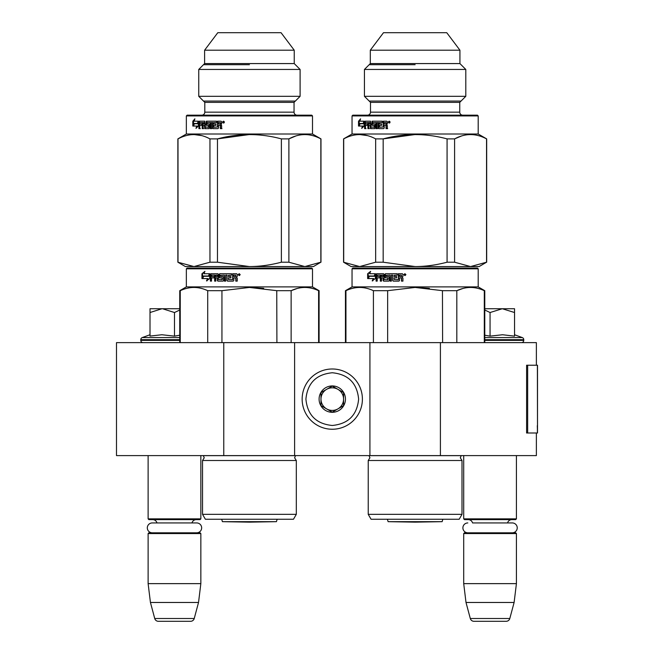 <?xml version="1.0" encoding="UTF-8"?>
<svg xmlns="http://www.w3.org/2000/svg" width="654" height="654" viewBox="0 0 654 654"><rect width="100%" height="100%" fill="white"/><g stroke="black" fill="none" stroke-linecap="round" stroke-linejoin="round"><path stroke-width="0.98" d="M536.378 433.005L536.378 455.601L223.766 455.601L223.766 342.631L536.378 342.631L536.378 365.226M223.766 342.631L116.494 342.631L116.494 455.601L223.766 455.601M440.404 455.601L440.404 342.631M369.927 455.601L369.927 342.631M294.611 455.601L294.611 342.631M332.273 429.245A30.125 30.125 0 0 0 362.398 399.112A30.125 30.125 0 0 0 332.273 368.987A30.125 30.125 0 0 0 302.148 399.112A30.125 30.125 0 0 0 332.273 429.245M332.273 425.476C348.28 423.915 357.068 415.127 358.629 399.12C357.076 383.105 348.288 374.317 332.273 372.755C316.258 374.317 307.478 383.105 305.909 399.112C307.47 415.127 316.258 423.915 332.273 425.476M332.273 412.298A13.178 13.178 0 0 0 345.451 399.112A13.178 13.178 0 0 0 332.273 385.934A13.178 13.178 0 0 0 319.095 399.112A13.178 13.178 0 0 0 332.273 412.298M332.273 412.159L343.571 405.635L343.571 392.596L332.273 386.073L320.975 392.596L320.975 405.635L332.273 412.159M337.922 389.334A11.298 11.298 0 0 0 320.975 399.112A11.298 11.298 0 0 0 337.922 408.897A11.298 11.298 0 0 0 332.273 387.822A11.298 11.298 0 0 0 326.624 389.334M337.922 408.897A11.298 11.298 0 0 1 320.975 399.112M148.123 455.601L148.123 518.867L200.843 518.867L200.843 455.601M200.843 518.867L200.091 519.619L148.875 519.619L148.123 518.867M157.001 522.938A4.521 4.521 122.1 0 0 152.644 519.619M191.974 522.938A4.521 4.521 -122.2 0 1 196.323 519.619M148.123 533.558L200.843 533.558L200.091 532.806L148.875 532.806L148.123 533.558L148.123 583.638L150.436 602.473L154.728 618.512A3.769 3.769 34.1 0 0 158.366 621.3L190.6 621.3A3.769 3.769 -34.1 0 0 194.238 618.512L154.728 618.512M200.843 533.558L200.843 583.638L148.123 583.638M200.843 583.638L198.53 602.473L150.436 602.473M198.53 602.473L194.238 618.512M190.6 621.3L158.366 621.3M463.702 455.601L463.702 518.867L516.423 518.867L516.423 455.601M516.423 518.867L515.671 519.619L464.454 519.619L463.702 518.867M512.295 532.806A4.93 4.93 0 0 0 517.232 527.868A4.93 4.93 0 0 0 512.295 522.938L472.572 522.938A4.521 4.521 122.1 0 0 468.215 519.619M512.295 522.938L507.545 522.938A4.521 4.521 -122.2 0 1 511.902 519.619M463.702 533.558L516.423 533.558L515.671 532.806L464.454 532.806L463.702 533.558L463.702 583.638L466.008 602.473L470.308 618.512A3.769 3.769 34.1 0 0 473.946 621.3L506.171 621.3A3.769 3.769 -34.1 0 0 509.809 618.512L470.308 618.512M516.423 533.558L516.423 583.638L463.702 583.638M516.423 583.638L514.109 602.473L466.008 602.473M514.109 602.473L509.809 618.512M506.171 621.3L473.946 621.3M161.988 308.737L150.011 312.522L150.011 308.737L179.752 308.737M179.752 310.012L174.487 312.522L162.503 308.737M143.038 342.631A2.256 2.256 40.2 0 1 140.782 340.366L140.782 339.688A2.256 2.256 129.2 0 1 142.27 337.57L179.752 337.57M150.657 335.993L161.881 334.75L174.487 336.131L179.752 335.216M150.011 334.75L142.27 337.57M174.487 336.131L174.487 312.522M150.011 336.131L150.011 312.522M484.303 342.631L484.303 290.695L484.786 290.695L484.786 308.737L502.297 308.737L490.059 312.522L484.786 310.012M521.508 342.631A2.256 2.256 -40.2 0 0 523.764 340.366L484.786 340.366M514.543 334.75L522.276 337.57A2.256 2.256 -129.2 0 1 523.764 339.688L523.764 340.366M522.276 337.57L484.786 337.57M484.786 335.216L490.059 336.131L502.558 334.75L514.543 336.131L514.543 312.522L502.297 308.737L514.543 308.737L514.543 312.522M490.059 336.131L490.059 312.522M196.723 532.806A4.93 4.93 0 0 0 201.653 527.868A4.93 4.93 0 0 0 196.723 522.938L152.243 522.938A4.93 4.93 0 0 0 147.314 527.868A4.93 4.93 0 0 0 152.243 532.806M467.823 532.806A4.93 4.93 0 0 1 462.893 527.868A4.93 4.93 0 0 1 467.823 522.938M244.768 519.243L251.774 519.243M311.745 268.066L249.427 268.066L311.745 268.066L312.498 268.819L312.498 286.893L319.095 290.695L319.095 342.631M312.498 268.819L186.349 268.819L187.101 268.066L243.533 268.066M249.427 268.066L187.101 268.066L249.427 268.066M243.443 268.066L192.938 268.066L243.443 268.066M252.624 268.066L305.909 268.066L252.624 268.066M204.236 457.792L202.536 460.498L202.536 514.346L296.311 514.346L296.311 460.498L202.536 460.498L204.236 457.792L203.296 455.601M296.311 514.346L293.483 519.243L205.364 519.243L202.536 514.346M180.242 342.631L180.242 290.695L179.752 290.695L179.752 342.631M207.719 342.631L207.719 290.695C198.563 286.387 189.398 286.387 180.242 290.695M221.943 342.631L221.943 290.695L207.719 290.695M318.604 342.631L318.604 290.695L319.095 290.695M276.904 342.631L276.756 290.662M263.693 288.349L249.427 287.441L276.904 290.695L291.128 290.695C300.284 286.387 309.448 286.387 318.604 290.695M297.03 288.528L291.128 290.695L291.128 342.631M221.943 290.695L249.427 287.441M312.498 286.893L186.349 286.893L179.752 290.695M208.561 276.274L209.713 273.715L209.713 278.498L206.509 280.901L207.531 278.571L202.16 278.571L203.092 276.274L209.051 276.274L209.713 274.77M202.724 278.571L203.647 276.274M208.029 278.571L207.531 278.571L208.029 278.571L207.024 280.901M201.947 273.748L201.947 278.571L202.985 276.013L208.438 276.013L209.476 273.715L203.934 273.715L204.931 271.345L201.947 273.748L204.653 271.982M203.541 276.013L202.511 278.571L202.511 277.697M202.511 277.165L202.511 273.748M232.644 279.74L232.669 273.715L236.634 273.715L237.238 274.296L237.238 276.389L236.347 277.255L237.238 278.122L237.238 281.13L235.8 281.13L235.8 278.481L235.203 277.893L233.797 277.893L233.797 280.55L233.208 281.13L227.551 281.13L226.995 280.55L226.995 275.105L225.687 275.105L225.687 281.13L224.387 281.13L224.387 275.105L220.529 275.334L220.733 276.503L223.039 276.503L223.578 277.083L223.578 280.55L223.039 281.13L217.888 281.13L217.381 280.55L217.381 277.893L215.804 277.893L215.804 281.13L214.635 281.13L214.635 275.105L211.692 275.105L211.512 276.503L214.16 276.503L214.16 277.893L211.512 277.893L211.512 281.13L210.4 281.13L210.4 274.296L210.866 273.715L217.888 273.715L218.395 274.296L218.395 279.511L222.066 279.74L222.066 277.893L219.777 277.893L219.262 277.312L219.262 274.296L219.777 273.715L231.549 273.715L231.549 275.105L228.393 275.334L228.393 276.503L230.878 276.503L230.878 277.893L228.393 277.893L228.393 279.511L232.644 279.74L232.865 273.715M220.136 277.893L219.621 277.312L219.621 274.296L220.136 273.715M222.27 279.511L222.393 277.893M214.635 275.105L215.052 275.105L215.052 281.13M217.381 277.893L217.381 280.55M224.387 275.105L224.69 281.13M226.995 275.105L226.995 280.55M240.206 274.655L239.209 275.596L238.219 274.655L239.209 273.715L240.206 274.655M239.266 275.596L238.35 274.655L239.266 273.715M235.963 281.13L235.963 278.481L235.375 277.893M217.381 275.334L217.381 276.503L215.804 276.503L216 275.105L217.185 275.105M235.571 275.105L233.797 275.105L233.797 276.503L235.8 276.503L235.571 275.105M235.8 276.503L235.734 275.105M217.766 276.503L217.766 275.334M216.392 275.105L217.569 275.105M210.866 281.13L210.866 274.296L211.324 273.715M218.264 281.13L217.766 280.55M227.813 281.13L227.265 280.55M238.8 275.309L239.004 274.729L239.666 275.309L239.56 273.985L238.8 273.985L238.8 275.309M320.844 262.213L313.446 266.562L304.862 266.562L320.844 262.213L320.844 138.893C310.192 133.154 299.54 133.154 288.888 138.893L281.375 138.893L281.375 262.213C270.323 265.099 259.671 266.546 249.427 266.562L217.471 262.213L217.471 138.893C238.775 133.154 260.071 133.154 281.375 138.893M288.888 138.893L288.888 262.213L304.862 266.562L193.985 266.562L177.872 262.213L177.872 138.893L186.349 134.005L186.349 115.922L312.498 115.922L311.745 115.169L187.101 115.169L311.034 115.169M224.077 121.472L223.39 121.472M224.175 121.579L224.175 122.715M224.175 122.797L223.823 122.216M223.57 122.233L223.39 122.797L223.39 122.216M223.071 122.756L223.071 121.521M223.12 121.472L223.603 121.211M223.603 123.066L223.112 122.797M224.371 122.135L223.447 123.083L222.532 122.135L223.447 121.194L224.371 122.135M221.085 121.194L217.496 121.194L217.496 126.999L217.88 121.194L221.085 121.194L221.632 121.783L221.632 123.868L220.815 124.734L221.632 125.601L221.632 128.617L220.324 128.617L220.324 125.96L220.676 128.617L221.968 128.617M220.324 125.96L220.136 125.38L218.51 125.38L218.51 128.037L217.986 128.617L213.417 128.617L212.501 128.037L212.501 122.592L212.942 122.592L212.942 128.037M217.986 128.617L212.983 128.617L212.501 128.037M212.501 122.592L211.365 122.592L211.365 128.617L210.261 128.617L210.261 122.592L210.727 122.592L210.727 128.617L211.822 128.617M210.261 122.592L207.171 122.592L207.171 123.982L209.108 123.982L207.678 123.982M209.108 123.982L209.566 124.571L209.108 128.617L205.356 128.617L204.947 125.38L204.408 125.38L204.947 125.38M209.108 128.617L204.825 128.617L204.408 125.38L203.141 125.38L203.141 128.617L202.2 128.617L202.2 122.592L202.765 122.592L202.765 128.617L203.688 128.617M202.2 122.592L199.895 122.592L199.756 123.982L201.824 123.982L200.353 123.982M201.824 123.982L201.824 125.38L200.353 125.38M201.824 125.38L199.756 125.38L199.756 128.617L198.906 128.617L198.906 121.783L199.503 121.783L199.503 128.617L200.353 128.617M198.906 121.783L199.257 121.194L204.825 121.194L199.854 121.194L199.503 121.783M204.825 121.194L205.233 126.999L208.781 127.219L208.291 127.219L208.953 126.999L208.781 125.38L206.378 125.38L205.953 124.791L206.893 125.38M208.463 126.999L208.463 125.601L208.953 125.601M205.953 124.791L206.378 121.194L216.499 121.194L206.893 121.194L206.476 124.791M216.499 121.194L216.499 122.592L214.332 122.592M216.499 122.592L213.907 122.592L213.719 123.982L215.91 123.982L214.144 123.982M215.91 123.982L215.91 125.38L214.144 125.38M215.91 125.38L213.719 125.38L213.907 127.219L217.496 126.999M204.252 122.592L203.288 122.592L203.141 123.982L204.947 123.982L204.408 123.982L204.252 122.592L204.792 122.592L203.844 122.592M220.324 123.982L220.463 122.592L218.51 122.592L218.51 123.982L220.676 123.982L220.463 122.592M204.792 122.592L204.947 123.982M220.676 125.96L220.136 125.38M194.835 121.194L198.203 121.194L197.426 123.492L194.189 123.492L193.494 126.058L192.955 126.058L197.377 126.058L196.952 127.407M197.426 123.492L193.519 123.492L192.816 126.058L192.816 121.235L193.494 121.235L193.494 123.59M193.494 124.121L193.494 126.058M194.532 119.968L193.494 121.235M192.816 121.235L194.876 118.824L194.173 121.194L198.203 121.194M198.383 123.009L198.137 123.761L193.592 123.761L192.955 126.058M194.254 123.761L193.633 126.058M196.748 126.058L196.004 128.388L198.383 125.977L198.383 121.194L197.516 123.761M204.8 102.367L204.8 112.161L294.047 112.161A3.017 3.017 -47.7 0 0 297.063 115.169A3.017 3.017 -47.7 0 1 294.047 112.161L294.047 102.367L204.8 102.367L198.751 96.318L198.751 69.447L204.612 63.577L204.612 50.194L217.79 32.7L281.057 32.7L294.235 50.194L204.612 50.194M294.047 102.367L300.104 96.318L300.104 69.447L294.235 63.577L294.235 50.194L281.057 32.7M198.751 69.447L300.104 69.447L294.235 63.577L204.612 63.577M300.104 96.318L198.751 96.318M204.8 112.161A3.017 3.017 47.8 0 1 201.784 115.169L220.234 115.169L201.784 115.169M187.101 115.169L186.349 115.922L187.101 115.169L220.234 115.169L187.812 115.169M320.975 262.213L320.975 138.893L312.498 134.005L186.349 134.005M312.498 134.005L312.498 115.922L311.745 115.169M249.427 134.544L217.471 138.893L209.959 138.893L209.959 262.213L217.471 262.213M201.726 135.615L193.985 134.544M209.959 262.213L193.985 266.562L185.401 266.562L177.872 262.213M178.002 262.213L178.002 138.893C188.654 133.154 199.306 133.154 209.959 138.893M295.763 136.007L289.035 138.82M288.888 262.213L281.375 262.213M223.251 122.797L223.071 121.472L223.766 121.472L223.872 122.797L223.513 122.216L223.251 122.797M203.492 101.059L295.355 101.059M249.427 64.697L203.492 64.697M221.698 519.243L222.409 521.671L276.438 521.671L277.149 519.243M255.387 268.066L305.909 268.066L255.387 268.066M410.467 519.243L417.473 519.243M477.445 268.066L415.118 268.066L477.445 268.066L478.197 268.819L478.197 286.893L484.786 290.695L484.786 342.631M478.197 268.819L352.04 268.819L352.792 268.066L409.232 268.066M415.118 268.066L352.792 268.066L415.118 268.066M409.134 268.066L358.629 268.066L409.134 268.066M418.323 268.066L471.608 268.066L418.323 268.066M369.927 457.792L368.235 460.498L368.235 514.346L462.002 514.346L462.002 460.498L368.235 460.498L369.927 457.792L368.995 455.601M459.182 519.243L462.002 514.346L459.182 519.243L371.063 519.243L368.235 514.346M345.941 342.631L345.941 290.695L345.451 290.695L345.451 342.631M373.418 342.631L373.418 290.695C364.262 286.387 355.097 286.387 345.941 290.695M387.642 342.631L387.642 290.695L373.418 290.695M442.603 342.631L442.447 290.662M429.392 288.349L415.118 287.441L442.603 290.695L456.819 290.695C465.983 286.387 475.139 286.387 484.303 290.695M462.73 288.528L456.819 290.695L456.819 342.631M387.642 290.695L415.118 287.441M478.197 286.893L352.04 286.893L345.451 290.695M374.26 276.274L375.412 273.715L375.412 278.498L372.208 280.901L373.221 278.571L367.85 278.571L368.791 276.274L374.742 276.274L375.412 274.77M368.415 278.571L369.338 276.274M373.728 278.571L373.221 278.571L373.728 278.571L372.715 280.901M367.638 273.748L367.638 278.571L368.676 276.013L374.137 276.013L375.175 273.715L369.624 273.715L370.622 271.345L367.638 273.748L370.352 271.982M369.232 276.013L368.21 278.571L368.21 277.697M368.21 277.165L368.21 273.748M398.343 279.74L398.36 273.715L402.333 273.715L402.938 274.296L402.938 276.389L402.038 277.255L402.938 278.122L402.938 281.13L401.499 281.13L401.499 278.481L400.902 277.893L399.496 277.893L399.496 280.55L398.907 281.13L393.25 281.13L392.694 280.55L392.694 275.105L391.378 275.105L391.378 281.13L390.086 281.13L390.086 275.105L386.228 275.334L386.432 276.503L388.738 276.503L389.269 277.083L389.269 280.55L388.738 281.13L383.579 281.13L383.081 277.893L381.503 277.893L381.503 281.13L380.326 281.13L380.326 275.105L377.391 275.105L377.211 276.503L379.86 276.503L379.86 277.893L377.211 277.893L377.211 281.13L376.091 281.13L376.091 274.296L376.557 273.715L383.579 273.715L384.086 274.296L384.086 279.511L387.765 279.74L387.765 277.893L385.476 277.893L384.961 277.312L384.961 274.296L385.476 273.715L397.24 273.715L397.24 275.105L394.092 275.334L394.092 276.503L396.577 276.503L396.577 277.893L394.092 277.893L394.092 279.511L398.343 279.74L398.564 273.715M385.827 277.893L385.32 277.312L385.32 274.296L385.827 273.715M387.969 279.511L388.092 277.893M380.326 275.105L380.742 275.105L380.742 281.13M383.081 277.893L383.081 280.55M390.086 275.105L390.381 281.13M392.694 275.105L392.694 280.55M405.905 274.655L404.908 275.596L403.919 274.655L404.908 273.715L405.905 274.655M404.965 275.596L404.049 274.655L404.965 273.715M401.662 281.13L401.662 278.481L401.074 277.893M383.081 275.334L383.081 276.503L381.503 276.503L381.691 275.105L382.884 275.105M401.27 275.105L399.496 275.105L399.496 276.503L401.499 276.503L401.27 275.105M401.499 276.503L401.433 275.105M383.457 276.503L383.457 275.334M382.091 275.105L383.269 275.105M376.557 281.13L376.557 274.296L377.023 273.715M383.955 281.13L383.457 280.55M393.504 281.13L392.956 280.55M404.499 275.309L404.695 274.729L405.366 275.309L405.251 273.985L404.499 273.985L404.499 275.309M486.543 262.213L479.137 266.562L470.561 266.562L486.543 262.213L486.543 138.893C475.883 133.154 465.239 133.154 454.587 138.893L447.074 138.893L447.074 262.213C436.014 265.099 425.362 266.546 415.118 266.562L383.17 262.213L383.17 138.893C404.466 133.154 425.77 133.154 447.074 138.893M454.587 138.893L454.587 262.213L470.561 266.562L359.675 266.562L343.571 262.213L343.571 138.893L352.04 134.005L352.04 115.922L478.197 115.922L477.445 115.169L352.792 115.169L476.733 115.169M389.768 121.472L389.081 121.472M389.874 121.579L389.874 122.715M389.874 122.797L389.514 122.216M389.261 122.233L389.081 122.797L389.081 122.216M388.77 122.756L388.77 121.521M388.819 121.472L389.302 121.211M389.302 123.066L388.803 122.797M390.062 122.135L389.146 123.083L388.231 122.135L389.138 121.194L390.062 122.135M386.784 121.194L383.195 121.194L383.195 126.999L383.571 121.194L386.784 121.194L387.332 121.783L387.332 123.868L386.514 124.734L387.332 125.601L387.332 128.617L386.024 128.617L386.024 125.96L386.367 128.617L387.667 128.617M386.024 125.96L385.835 125.38L384.209 125.38L384.209 128.037L383.685 128.617L379.116 128.617L378.2 128.037L378.2 122.592L378.641 122.592L378.641 128.037M383.685 128.617L378.682 128.617L378.2 128.037M378.2 122.592L377.064 122.592L377.064 128.617L375.952 128.617L375.952 122.592L376.418 122.592L376.418 128.617L377.522 128.617M375.952 122.592L372.87 122.592L372.87 123.982L374.807 123.982L373.369 123.982M374.807 123.982L375.257 124.571L374.807 128.617L371.047 128.617L370.646 125.38L370.107 125.38L370.646 125.38M374.807 128.617L370.516 128.617L370.107 125.38L368.831 125.38L368.831 128.617L367.9 128.617L367.9 122.592L368.464 122.592L368.464 128.617L369.387 128.617M367.9 122.592L365.594 122.592L365.455 123.982L367.523 123.982L366.044 123.982M367.523 123.982L367.523 125.38L366.044 125.38M367.523 125.38L365.455 125.38L365.455 128.617L364.597 128.617L364.597 121.783L365.202 121.783L365.202 128.617L366.044 128.617M364.597 121.783L364.957 121.194L370.516 121.194L365.553 121.194L365.202 121.783M370.516 121.194L370.932 126.999L374.472 127.219L373.982 127.219L374.644 126.999L374.472 125.38L372.077 125.38L371.652 124.791L372.592 125.38M374.153 126.999L374.153 125.601L374.644 125.601M371.652 124.791L372.077 121.194L382.198 121.194L372.592 121.194L372.167 124.791M382.198 121.194L382.198 122.592L380.031 122.592M382.198 122.592L379.606 122.592L379.418 123.982L381.601 123.982L379.843 123.982M381.601 123.982L381.601 125.38L379.843 125.38M381.601 125.38L379.418 125.38L379.606 127.219L383.195 126.999M369.951 122.592L368.987 122.592L368.831 123.982L370.646 123.982L370.107 123.982L369.951 122.592L370.491 122.592L369.535 122.592M386.024 123.982L386.162 122.592L384.209 122.592L384.209 123.982L386.367 123.982L386.162 122.592M370.491 122.592L370.646 123.982M386.367 125.96L385.835 125.38M360.526 121.194L363.902 121.194L363.125 123.492L359.88 123.492L359.185 126.058L358.654 126.058L363.076 126.058L362.651 127.407M363.125 123.492L359.218 123.492L358.515 126.058L358.515 121.235L359.185 121.235L359.185 123.59M359.185 124.121L359.185 126.058M360.231 119.968L359.185 121.235M358.515 121.235L360.567 118.824L359.872 121.194L363.902 121.194M364.082 123.009L363.828 123.761L359.291 123.761L358.654 126.058M359.953 123.761L359.324 126.058M362.447 126.058L361.703 128.388L364.082 125.977L364.082 121.194L363.215 123.761M370.499 102.367L370.499 112.161L459.746 112.161A3.017 3.017 -47.7 0 0 462.762 115.169A3.017 3.017 -47.7 0 1 459.746 112.161L459.746 102.367L370.499 102.367L364.442 96.318L364.442 69.447L370.311 63.577L370.311 50.194L383.489 32.7L446.756 32.7L459.934 50.194L370.311 50.194M459.746 102.367L465.795 96.318L465.795 69.447L459.934 63.577L459.934 50.194M459.934 63.577L370.311 63.577L364.442 69.447L465.795 69.447L459.934 63.577M465.795 96.318L364.442 96.318M370.499 112.161A3.017 3.017 47.8 0 1 367.483 115.169L385.934 115.169L367.483 115.169M352.792 115.169L352.04 115.922L352.792 115.169L385.934 115.169L353.512 115.169M486.674 262.213L486.674 138.893L478.197 134.005L352.04 134.005M478.197 134.005L478.197 115.922L477.445 115.169M415.118 134.544L383.17 138.893L375.658 138.893L375.658 262.213L383.17 262.213M367.425 135.615L359.675 134.544M375.658 262.213L359.675 266.562L351.1 266.562L343.571 262.213M343.702 262.213L343.702 138.893C354.354 133.154 365.006 133.154 375.658 138.893M461.454 136.007L454.734 138.82M454.587 262.213L447.074 262.213M388.95 122.797L388.77 121.472L389.465 121.472L389.571 122.797L389.212 122.216L388.95 122.797M369.183 101.059L461.054 101.059M415.118 64.697L369.183 64.697M415.118 521.671L442.137 521.671L442.84 519.243L442.137 521.671L415.118 522.145L388.108 521.671L415.118 521.671M421.086 268.066L471.608 268.066L421.086 268.066M537.506 425.68L537.506 365.226L527.672 365.226L527.672 433.005L537.506 433.005L537.294 425.68M537.506 433.005L537.392 365.226M527.672 365.226L526.601 365.226L526.601 433.005L527.672 433.005M179.752 340.366L140.782 340.366M179.752 339.688L140.782 339.688M523.764 339.688L484.786 339.688M203.353 455.658L295.494 455.658L294.611 457.792L296.311 460.498L294.611 457.792M369.044 455.658L461.193 455.658L460.31 457.792L462.002 460.498M537.392 433.005L537.392 427.356M186.349 268.819L186.349 286.893M276.438 521.671L249.427 522.145L222.409 521.671M352.04 268.819L352.04 286.893M387.397 519.243L388.108 521.671L387.397 519.243"/></g></svg>

